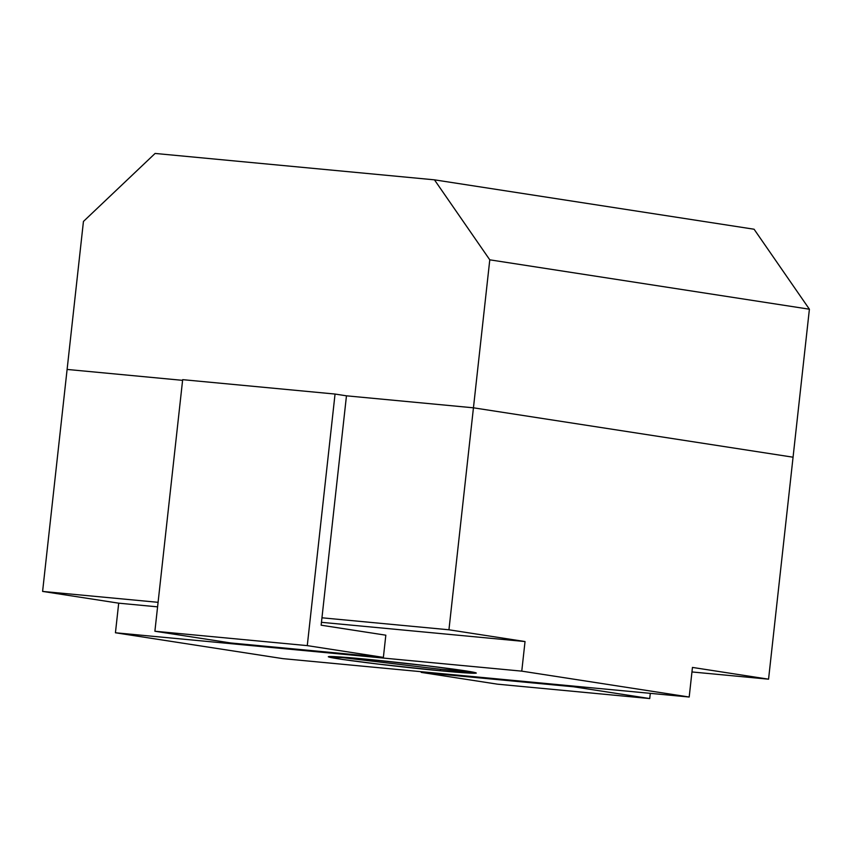<?xml version="1.0" encoding="UTF-8"?>
<svg xmlns="http://www.w3.org/2000/svg" width="852" height="852" viewBox="0 0 852 852"><rect width="100%" height="100%" fill="white"/><g stroke="black" fill="none" stroke-linecap="round" stroke-linejoin="round"><path stroke-width="1.28" d="M67.106 369.438L182.594 380.343L67.106 369.438L42.6 591.416L158.089 602.321L42.6 591.416L118.705 603.173L157.588 606.848L118.705 603.173L42.6 591.416L67.106 369.438L182.594 380.343L67.106 369.438L83.443 221.445L67.106 369.438M346.466 395.818L473.446 407.81L793.063 457.204L768.557 679.182L692.452 667.425L768.557 679.182L691.952 671.951L768.557 679.182L793.063 457.204L473.446 407.81L346.466 395.818L344.016 418.012L346.466 395.818L473.446 407.81L448.94 629.788L473.446 407.81L346.466 395.818L321.14 625.198L346.466 395.818L335.049 394.05L346.466 395.818M321.96 617.796L448.94 629.788L321.96 617.796M321.46 622.322L525.034 641.545L448.94 629.788L525.034 641.545L521.765 671.142L689.193 697.021L692.452 667.425L689.193 697.021L282.853 658.639L115.435 632.77L118.705 603.173L115.435 632.77L521.765 671.142L525.034 641.545L321.46 622.322M521.765 671.142L115.435 632.77L282.853 658.639L689.193 697.021L521.765 671.142M440.356 670.769C423.316 669.257 367.851 663.335 338.819 658.894C311.523 654.624 344.155 657.02 364.262 659.011C381.302 660.534 436.767 666.456 465.799 670.886C493.095 675.157 460.463 672.76 440.356 670.769L476.332 673.069L462.444 670.386L426.873 665.753L364.262 659.011L328.297 656.722L342.174 659.405L377.745 664.038L440.356 670.769L440.527 669.299L333.984 656.604L440.527 669.299L440.356 670.769M470.805 671.706L440.527 669.299L470.805 671.706M155.107 153.445L434.456 179.836L754.084 229.231L809.4 309.212L489.783 259.828L434.456 179.836L155.107 153.445L83.443 221.445L155.107 153.445M793.063 457.204L473.446 407.81L489.783 259.828L473.446 407.81L793.063 457.204L809.4 309.212L793.063 457.204M434.456 179.836L489.783 259.828L809.4 309.212L754.084 229.231L434.456 179.836M182.669 379.662L335.049 394.05L307.274 645.624L383.379 657.393L385.828 635.187L321.14 625.198L385.828 635.187L383.379 657.393L307.274 645.624L335.049 394.05L182.669 379.662L154.894 631.236L182.669 379.662M573.694 686.116L573.62 686.787L649.725 698.555L650.3 693.347L649.725 698.555L497.344 684.156L421.25 672.398L421.325 671.717L421.25 672.398L497.344 684.156L649.725 698.555L573.62 686.787L421.25 672.398L573.62 686.787L573.694 686.116M230.999 642.994L154.894 631.236L307.274 645.624L154.894 631.236L230.999 642.994L383.379 657.393L230.999 642.994"/></g></svg>
